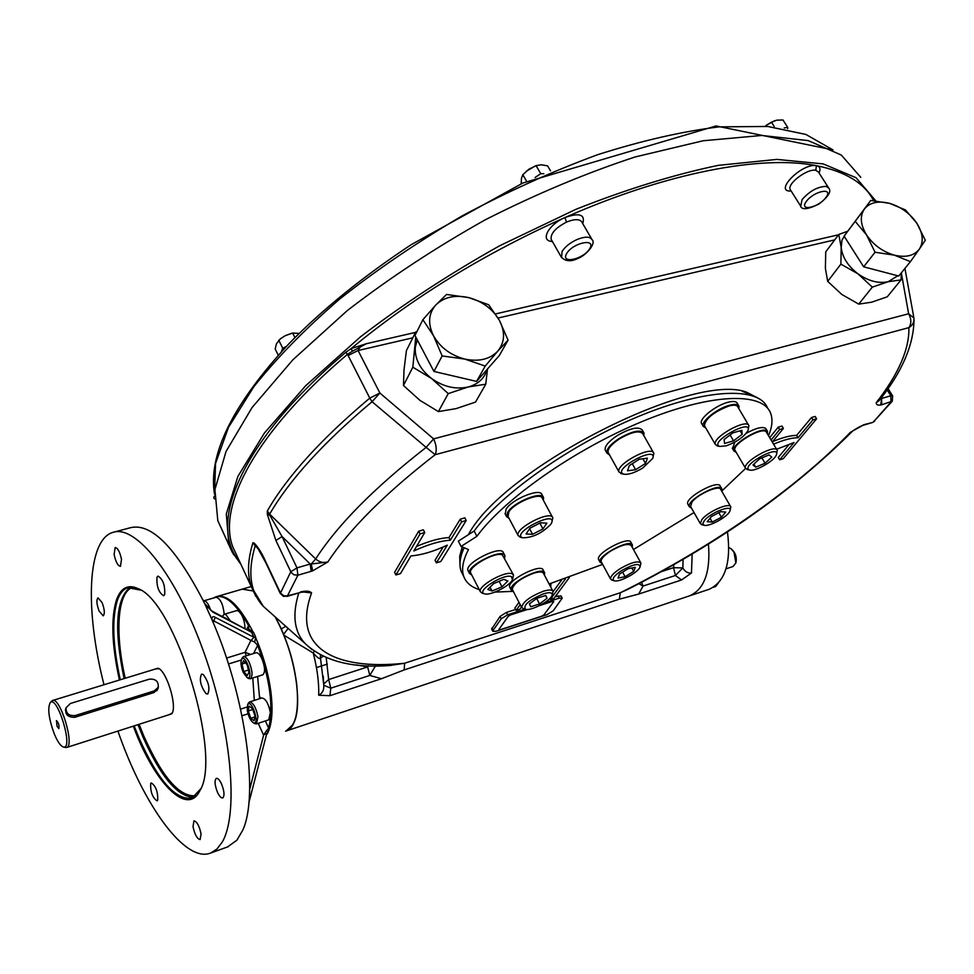 <?xml version="1.0" encoding="UTF-8"?>
<svg xmlns="http://www.w3.org/2000/svg" width="974" height="974" viewBox="0 0 974 974"><rect width="100%" height="100%" fill="white"/><g stroke="black" fill="none" stroke-linecap="round" stroke-linejoin="round"><path stroke-width="1.46" d="M193.01 826.634C194.776 834.621 197.15 838.943 200.12 839.588L201.058 833.841C199.28 825.818 196.906 821.496 193.948 820.863L193.01 826.634M217.397 792.081C219.345 796.269 221.122 798.217 222.729 797.937C224.714 795.941 224.361 791.351 221.634 784.167C219.686 780.004 217.92 778.068 216.325 778.36C214.329 780.357 214.694 784.922 217.397 792.081M205.977 693.585L207.718 694.048C210.201 688.581 208.716 682.08 203.262 674.532L201.569 674.081C199.073 679.499 200.547 686 205.977 693.585M164.679 594.578C165.166 585.325 162.938 579.165 158.007 576.084L156.972 577.29C156.51 586.531 158.738 592.679 163.656 595.735L164.679 594.578M121.507 559.417C119.924 551.978 117.817 548.009 115.175 547.51L114.116 554.437C115.699 561.864 117.805 565.821 120.447 566.32L121.507 559.417M102.087 602.541L98.033 597.866C96.243 599.801 96.609 604.233 99.129 611.136L103.195 615.836C104.985 613.9 104.62 609.468 102.087 602.541M150.653 783.632C150.386 791.935 152.516 797.669 157.058 800.859L157.703 800.178C157.995 791.874 155.877 786.128 151.323 782.926L150.653 783.632M119.425 680.035C111.754 644.922 110.793 618.149 116.539 599.704C120.946 587.663 128.178 583.998 138.235 588.698C175.247 601.92 222.498 755.702 199.938 790.571C187.312 817.235 154.062 782.475 133.304 726.154M200.754 788.782L192.085 798.083C175.685 800.543 157.971 780.442 138.941 737.793L134.144 725.886M120.265 679.767C112.68 644.946 111.742 618.393 117.452 600.106C119.887 593.336 123.345 589.185 127.838 587.663L140.755 590.147M167.845 715.111L172.069 713.479C177.195 705.578 166.737 671.366 158.251 668.261L154.062 669.43M169.598 714.551L172.386 712.773M158.251 668.261L159.054 668.736L155.816 668.882M248.894 802.649L266.779 733.507L263.711 734.798L266.474 730.756L268.325 731.949L266.779 734.384M266.803 733.422L268.325 731.949M227.551 846.93L236.889 840.221L242.709 830.274C258.767 796.135 246.069 699.673 213.854 624.103L211.93 619.537C211.845 616.725 212.929 615.982 215.181 617.309L253.91 637.3L251.584 632.26L253.435 632.175L255.724 637.142L254.64 642.061L257.66 645.299C270.054 679.438 273.731 707.063 268.666 728.187L266.474 730.756M249.648 789.5L263.711 734.798M254.64 642.061L251.097 640.502L253.91 637.3L255.724 637.142M211.869 611.015L251.584 632.26L212.807 612.086L205.039 604.355L202.982 600.154C175.332 547.157 151.262 522.989 130.747 527.64L114.214 532.048M204.491 603.332L212.807 612.086M251.097 640.502L212.32 620.134M213.148 622.739L215.181 617.309M213.452 598.024L215.863 596.831C225.469 594.542 236.365 604.124 248.565 625.576L248.76 629.265L253.435 632.175M248.309 630.008L248.76 629.265M250.622 654.431L245.058 652.337L246.288 655.77M211.93 619.537L205.039 604.355M259.705 696.812L260.776 698.334M269.104 707.148L271.003 708.39M292.784 724.79C303.985 707.672 294.891 650.961 275.058 616.773C286.052 637.033 293.223 659.118 296.571 683.042C299.456 710.338 295.938 726.336 286.027 731.048L292.784 724.79M252.948 590.914L242.197 589.16L252.948 590.914L242.197 589.16L216.885 596.538C227.806 594.262 239.908 606.157 253.179 632.248M285.552 731.206L286.027 731.048C301.977 727.006 301.319 676.772 283.824 635.133L283.531 634.415L288.17 628.425M117.915 731.072C143.458 805.145 185.279 863.585 210.822 852.981L216.971 848.999L222.169 842.169C238.91 814.349 231.593 729.538 203.785 652.19C176.148 574.672 135.739 524.316 112.911 532.388C87.124 539.791 84.848 610.016 103.999 684.746M539.608 605.56L552.867 601.275L541.739 604.416M526.277 609.407L510.364 614.996L527.567 609.444M552.867 601.275L553.743 601.628L543.955 614.85L541.873 616.152L499.796 629.874L498.846 629.557L508.233 616.323L510.364 614.996M718.362 582.988L715.634 586.518M728.869 547.583L731.024 548.703L733.994 552.27L735.869 562.948L733.02 566.515M731.912 549.482L731.9 549.47C735.431 552.855 736.819 556.97 736.101 561.815L736.052 562.095M254.092 720.736L250.744 718.252L248.248 710.959L249.101 706.101L252.449 708.561L254.957 715.89L254.092 720.736M254.774 716.925L250.744 718.252M252.765 709.486L248.248 710.959M254.494 723.451L256.454 723.901L257.952 716.62C256.004 707.428 253.191 702.546 249.49 701.986L248.273 703.386M247.274 710.229C248.431 716.462 250.44 720.638 253.325 722.745C260.569 726.056 251.499 697.53 247.627 704.823L247.274 710.229M268.751 719.835L270.37 712.542C268.447 703.374 265.61 698.516 261.872 697.968L249.563 701.962M230.059 620.499L226.005 614.704L224.19 614.302L222.949 615.665M226.881 618.843L222.608 616.615M245.022 628.303C244.669 620.608 242.489 614.837 238.484 610.99L236.658 610.601L224.288 614.277M210.688 610.284C208.521 603.88 206.245 600.727 203.822 600.824L203.335 601.104M207.669 607.739L204.26 602.943M224.19 614.302C223.18 604.355 220.477 598.669 216.118 597.245L203.907 600.8M248.954 672.255L247.25 675.627L243.768 671.512L241.966 664.037L243.646 660.628L247.14 664.731L248.954 672.255M245.582 662.904L241.966 664.037M248.419 670.051L243.768 671.512M248.248 678.281L250.269 678.781C252.85 676.346 252.546 670.976 249.356 662.673C247.25 658.314 245.278 656.306 243.439 656.659L242.173 658.083M243.269 672.498L247.104 677.587C254.47 681.033 245.533 652.13 241.528 659.52C240.432 662.685 241.016 667.007 243.269 672.498M262.676 674.848L262.761 674.824C265.378 672.377 265.098 667.02 261.909 658.753C259.79 654.406 257.806 652.422 255.943 652.775L243.524 656.634M748.689 469.59C742.005 464.476 780.758 443.827 776.4 454.821C774.549 460.885 754.692 472.073 749.505 469.992L748.689 469.59M747.63 469.59L745.512 468.299C741.981 462.236 775.377 443.389 777.289 450.378L776.558 454.31M761.887 457.877L765.053 463.247L755.702 467.155L752.975 464.963L759.671 458.803L769.095 454.882L771.749 457.135L765.053 463.247M753.913 464.099L755.702 467.155M735.236 450.706L734.993 450.292C731.498 444.546 761.717 426.575 766.161 431.774L777.057 449.988M642.755 468.007C634.573 472.901 628.193 474.947 623.628 474.155C611.1 469.821 658.071 444.448 652.714 458.45L642.755 468.007M621.814 473.754L619.05 472.025C615.093 464.671 651.63 444.935 653.81 453.251L652.933 457.804M639.309 459.229L647.418 458.17L645.531 463.417L635.632 469.699L627.524 470.795L629.326 465.572L639.309 459.229M632.272 463.697L635.632 469.699M642.901 458.766L645.531 463.417M608.446 452.947L608.141 452.411C607.472 448.917 611.209 444.424 619.33 438.945C631.542 431.932 639.346 430.191 642.755 433.722L653.517 452.727M511.472 576.645L512.409 579.676C510.206 585.873 489.727 596.185 484.419 593.763C475.446 591.315 504.313 573.004 511.472 576.645M482.593 593.288L480.365 591.778C477.297 586.19 505.652 570.24 512.251 573.856L513.542 575.086L512.604 579.177M487.84 589.404L493.733 583.56L503.789 579.347L507.892 581.003L501.987 586.823L492.016 591.011L487.84 589.404M490.056 587.212L492.016 591.011M499.126 581.308L501.987 586.823M470.868 573.26L470.649 572.822C467.496 567.075 495.717 551.174 502.389 554.949L513.322 574.66M543.529 593.811C550.091 591.936 552.915 592.521 552.014 595.589C550.091 601.287 530.221 611.453 525.376 609.2C523.135 605.049 529.186 599.911 543.529 593.811M523.549 608.726L521.662 607.447C522.734 601.969 529.953 596.563 543.322 591.255C548.898 589.574 552.136 589.623 553.037 591.413L552.173 595.151M530.745 606.765L529.381 603.953L536.905 598.255L545.757 595.431L547.047 598.279L539.559 603.929L530.745 606.765M536.674 598.438L539.559 603.929M545.574 595.479L547.047 598.279M512.47 589.769L512.275 589.404C513.286 583.816 520.457 578.398 533.801 573.15C539.365 571.507 542.615 571.604 543.541 573.442L552.842 591.048M621.911 570.387C633.757 563.946 639.796 562.838 640.003 567.051C638.262 572.529 618.843 582.817 614.204 580.723C611.599 579.019 614.168 575.573 621.911 570.387M612.378 580.261L610.613 579.104C610.223 576.547 613.498 573.016 620.438 568.487C631.298 562.351 638.128 560.537 640.929 563.057L640.149 566.637M625.113 576.73L618.04 578.069L619.549 574.039L628.206 568.658L635.291 567.343L633.709 571.385L625.113 576.73L622.617 572.14M631.846 567.976L633.709 571.385M601.348 561.998L601.165 561.657C600.727 559.039 603.965 555.472 610.868 550.943C621.68 544.819 628.51 543.054 631.359 545.671L640.746 562.716M704.287 520.7C710.57 512.409 733.361 503.802 729.916 510.973C728.211 516.573 708.768 527.263 704.007 525.217L702.802 523.635L704.287 520.7M702.157 524.791L700.318 523.635L701.877 519.568C707.842 511.63 729.745 502.036 730.792 506.87L730.062 510.522M710.058 518.253L712.225 522.064L707.221 521.711L711.47 516.512L720.76 511.679L725.727 512.068L721.442 517.255L712.225 522.064M718.824 512.689L721.442 517.255M690.627 506.565L691.93 502.073C697.798 494.037 719.652 484.528 720.772 489.496L730.597 506.529M726.154 445.849L719.749 446.433C707.976 442.634 752.756 417.481 747.935 430.605C744.063 436.9 736.807 441.977 726.154 445.849M717.887 446.055L715.379 444.534C711.519 437.728 746.766 417.907 748.921 425.687L748.142 429.997M740.106 430.8L742.164 434.307L733.532 440.857L724.534 443.462L724.12 439.505L732.801 432.894L741.847 430.301L742.164 434.307M730.086 434.964L733.532 440.857M704.689 426.113L704.397 425.638C705.614 418.43 713.808 411.892 728.978 405.988C733.897 404.697 736.843 404.989 737.793 406.852L748.641 425.224M550.821 524.28C541.909 533.35 532.498 537.843 522.6 537.782C510.534 533.302 557.079 509.39 551.625 522.868L550.821 524.28M520.798 537.344L518.18 535.615C514.455 528.358 550.858 509.67 552.806 517.827L551.844 522.271M529.953 528.212L540.424 522.77L546.889 523.16L542.932 528.931L532.559 534.312L526.045 533.983L529.953 528.212M529.6 528.736L532.559 534.312M539.815 523.087L542.932 528.931M508.087 516.5L508.842 511.934C514.296 502.547 540.923 491.736 542.311 498.286L552.538 517.328M708.488 589.501L709.133 589.294C725.216 581.758 731.328 562.631 727.468 531.901M689.044 596.015L689.677 595.808C704.385 589.221 710.63 571.969 708.439 544.052C710.63 571.969 704.385 589.221 689.677 595.808L286.027 731.048M255.468 637.215C263.15 654.857 268.264 672.9 270.821 691.345C273.012 709.011 272.209 722.343 268.398 731.34M395.931 574.977L420.086 533.898L424.749 532.547L413.865 550.955C427.878 544.478 440.029 540.899 450.329 540.205L461.652 521.833L466.205 520.518L440.82 561.499L436.376 562.838L447.273 545.148C433.588 551.515 421.474 555.107 410.943 555.911L400.472 573.613L395.931 574.977L394.604 572.322L418.698 531.183L423.373 529.832L424.749 532.547M436.376 562.838L435.049 560.22L443.146 547.023M466.205 520.518L464.817 517.839L460.264 519.154L461.652 521.833M450.329 540.205L448.965 537.551L460.264 519.154M416.531 546.438C429.023 541.081 439.834 538.123 448.965 537.551M420.086 533.898L418.698 531.183M525.12 609.14L507.673 614.764L501.269 618.758L493.112 630.336L492.832 631.286L495.973 631.298L546.986 614.655L553.244 610.759L562.217 598.158L559.271 598.133L544.052 603.028M515.599 609.481L506.468 612.415L500.064 616.42L491.7 629.07M562.156 598.048L561 595.857L555.143 596.758M521.687 607.52L520.956 607.752M550.724 587.03L550.967 583.426M521.455 607.058L519.933 609.188L516.098 610.43L520.213 604.647M516.098 610.43L514.881 608.08L518.984 602.297M565.407 578.909L550.322 599.412L554.084 598.194L569.303 577.57M550.322 599.412L549.847 598.511M561.487 580.2L553.11 591.644M772.309 441.989L783.388 428.45L779.65 429.534L771.128 439.992M776.619 449.245L794.017 442.537L779.614 459.789L783.206 458.717L816.589 418.808L812.937 419.867L798.035 437.728C791.838 437.74 783.693 439.883 773.6 444.156M783.388 428.45L781.964 426.064L778.226 427.148L769.716 437.618M779.65 429.534L778.226 427.148M798.035 437.728L796.635 435.39C790.535 435.402 782.524 437.484 772.601 441.636M812.937 419.867L811.512 417.517L796.635 435.39M816.589 418.808L815.165 416.458L811.512 417.517M779.614 459.789L778.25 457.488L788.697 444.935M462.2 546.913L460.118 561.328M757.005 397.465L742.31 391.28M759.927 399.121L746.741 392.254C694.267 371.374 504.909 467.325 468.908 533.715L468.226 534.823M462.175 546.901L459.704 556.446L459.984 564.652M389.673 665.498L404.624 663.245L404.161 669.929L619.367 599.18L620.28 592.764C708.536 549.141 794.723 490.056 850.387 432.322L852.36 431.226C851.958 431.324 859.445 426.49 862.574 425.48L852.53 431.092M880.715 405.014L881.592 398.463L881.738 404.758L880.715 405.014C877.525 405.415 876.052 404.6 876.296 402.579L878.95 400.825C901.961 372.153 913.649 345.161 914.014 319.849M312.678 570.837L327.812 561.998L311.23 563.995L312.678 570.837L311.12 571.336L310.231 564.031L311.23 563.995L315.661 558.979C319.277 562.156 323.331 563.155 327.812 561.998C349.386 529.235 385.18 493.465 435.183 454.688L908.888 327.641C912.687 325.304 914.355 322.077 913.916 317.974L908.632 313.762L901.364 273.097M304.801 591.985L301.063 592.277L301.989 591.595C306.956 590.731 310.158 591.194 311.595 592.959L303.109 591.936M283.531 634.415L281.291 628.839L285.832 626.355M281.291 628.839L275.204 616.919M323.733 684.807L320.495 658.254C319.642 659.325 317.232 657.584 313.251 653.03L314.249 651.265M323.758 685.246L330.795 688.192L329.918 695.692L318.717 695.241C319.07 682.64 317.244 668.578 313.251 653.03L283.824 635.133M323.051 656.245L320.495 658.254L320.349 657.413M323.733 683.931L328.664 679.56L326.205 657.657M404.161 669.929L381.455 678.732L369.803 675.432L330.795 688.192L328.664 679.56L367.709 666.898L368.33 665.766M368.257 665.766L367.636 666.886L369.803 675.432L375.489 665.912M305.41 592.192L311.595 592.959C291.275 648.002 334.861 670.611 404.624 663.245L620.28 592.764L628.814 588.893M619.367 599.18L638.688 594.067L643.023 586.068L638.944 583.694M638.688 594.067L681.569 579.956L675.396 575.488L682.835 567.939L673.582 567.672L661.492 571.604M681.569 579.956L691.491 572.992L692.149 553.987M683.091 559.344L682.835 567.939C685.039 571.738 687.936 573.418 691.491 572.992M318.717 695.241C322.431 693.281 324.111 689.994 323.758 685.379L323.258 676.175M329.918 695.692L381.455 678.732M299.834 592.606L287.488 595.857L297.898 575.196L311.12 571.336M552.343 241.43C539.657 241.308 548.228 224.58 564.92 217.555L566.527 222.096L564.92 217.555C484.699 253.435 413.426 297.119 351.103 348.607L352.418 351.224L347.499 354.305L345.733 352.381L351.103 348.607L366.334 343.725C362.158 344.942 359.406 347.207 358.067 350.518L379.884 393.021L372.068 401.726L369.779 398.123C321.31 438.836 287.16 476.444 267.326 510.948L282.058 536.552L275.898 540.485L267.339 514.418L267.326 510.948L269.652 514.138L315.661 558.979C337.491 524.986 374.32 487.791 426.137 447.383L372.068 401.726C323.66 442.306 289.522 479.78 269.652 514.138L269.08 515.076L267.339 514.418M265.829 562.777L265.805 561.913C262.018 553.39 258.171 547.144 254.263 543.188L255.188 545.854L252.948 542.701L254.263 543.188M275.898 540.485L291.068 572.322L293.795 574.745L297.898 575.196L296.985 567.866L290.776 571.799L280.281 593.495L265.756 562.619L257.343 547.449L252.948 542.701C247.688 559.831 247.128 574.465 251.268 586.604L255.797 596.319M258.414 549.007L255.188 545.854C247.396 571.957 250.099 592.119 263.284 606.315L271.734 613.827M815.762 170.316L816.431 165.665L815.762 170.316C807.385 168.258 786.639 184.025 790.267 189.613L790.608 190.137M880.618 398.67L876.296 402.579C898.564 374.04 909.436 349.057 908.888 327.641C911.554 323.636 911.469 319.009 908.632 313.762L433.613 438.872L426.137 447.383L435.183 454.688C436.973 450.378 436.449 445.106 433.613 438.872L379.884 393.021L369.779 398.123L347.499 354.305C255.797 431.786 217.385 505.859 232.725 546.731L251.268 586.604L263.284 606.315L312.13 649.755M863.268 424.932L864.376 424.567L863.366 425.224M864.376 424.567L872.558 422.485L862.526 425.492M352.418 351.224L366.334 343.725L415.533 332.377M904.992 268.787L905.114 269.579M367.636 666.886L356.484 664.925M222.717 531.256L217.811 520.688L214.913 489.557L226.041 451.449L252.035 407.595L292.809 359.869L347.121 310.73C389.308 278.114 435.354 247.81 485.247 219.82C536.065 194.033 586.007 173.092 635.097 156.972L703.179 140.755L761.717 135.459L808.213 140.597L841.341 155.073L860.797 177.365M767.475 407.838C759.002 386.508 706.783 388.224 639.151 416.178C571.604 443.974 501.245 493.562 474.155 531.025L476.895 536.321L461.067 546.426L468.47 549.567C462.82 560.513 461.262 569.498 463.782 576.511C466.096 582.696 471.258 587.066 479.257 589.611M474.155 531.025L458.34 541.142L461.067 546.426M494.902 592.107L513.018 591.352M549.105 583.962L602.638 564.372M633.465 549.506L694.024 512.543M721.71 491.103L745.585 468.445M768.535 435.622C772.345 426.636 772.979 419.015 770.434 412.781C762.045 391.597 709.863 393.472 642.183 421.511C574.587 449.391 504.094 498.968 476.895 536.321M464.099 547.717C459.874 557.201 458.9 565.09 461.165 571.397L463.271 575.512M65.307 747.46L66.67 747.472C75.059 745.804 60.132 696.447 52.486 700.525L51.61 701.146M54.374 734.128C57.722 742.018 60.79 746.327 63.59 747.058C73.793 749.213 57.21 694.365 50.198 702.668C47.409 708.427 48.797 718.909 54.374 734.128M57.052 726.3L56.431 720.602C58.598 722.769 59.402 725.435 58.842 728.576L57.052 726.3M157.313 690.055L157.411 689.178M65.855 709.376L65.38 710.058M65.94 708.244C64.808 714.332 67.742 717.351 74.742 717.314L154.002 692.538L157.983 688.74L158.372 686.792M154.318 690.87L158.214 687.303C158.713 681.41 155.718 678.695 149.229 679.182L70.384 703.496L66.062 707.721C65.879 713.54 68.984 716.134 75.388 715.5L154.318 690.87L153.551 692.684M543.249 497.093L541.934 494.646C540.436 487.584 511.886 499.163 506.066 509.244L505.275 514.138M543.37 500.259L543.553 497.641C542.068 490.616 513.505 502.207 507.673 512.275L506.577 516.61L509.134 518.472M738.682 405.647L737.269 403.26C736.247 401.264 733.105 400.947 727.834 402.323C715.513 405.452 698.857 418.844 701.511 423.386L701.816 423.909M738.876 408.703L738.986 406.17C737.963 404.173 734.822 403.857 729.55 405.245C717.229 408.386 700.549 421.766 703.204 426.295L705.76 427.976M767.5 431.336L765.625 428.317C762.265 426.442 755.812 428.085 746.267 433.272M734.846 442.123L732.497 448.6M767.622 434.087L767.269 431.08C762.52 425.492 730.11 444.765 733.86 450.925L736.21 452.386M721.637 488.498L720.322 486.209C718.435 479.098 684.259 497.921 687.802 504.118L688.021 504.495M721.673 491.042L721.868 488.887C719.993 481.789 685.793 500.636 689.324 506.797L691.503 508.124M632.236 544.722L630.969 542.408C629.253 535.408 595.248 553.402 598.62 559.539L598.827 559.904M632.211 547.205L632.443 545.087C630.738 538.111 596.721 556.117 600.069 562.217L602.188 563.544M544.454 572.456L543.2 570.107C541.483 562.68 506.273 580.638 509.706 587.188L509.913 587.59M544.405 575.086L544.661 572.87C542.968 565.48 507.734 583.438 511.155 589.964L513.322 591.425M504.642 555.156L503.375 552.721C501.476 544.515 464.245 563.191 467.958 570.496L468.202 570.971M504.654 558.041L504.885 555.63C503.01 547.449 465.755 566.138 469.456 573.418L471.806 575.086M643.668 432.468L642.292 430.033C638.627 426.235 630.263 428.097 617.187 435.597C608.482 441.478 604.501 446.299 605.219 450.061L605.548 450.633M643.875 435.707L643.984 433.04C640.344 429.254 631.98 431.129 618.892 438.641C610.174 444.521 606.181 449.331 606.899 453.08L609.554 454.943M487.049 369.487C484.492 378.387 478.185 384.219 468.153 386.995L448.247 393.606L431.543 378.496L412.842 367.186L415.752 336.992M487.499 368.976L485.758 384.194L468.153 386.995C455.637 389.673 443.426 386.836 431.543 378.496C420.22 369.523 414.79 359.211 415.253 347.572L417.237 339.792M415.752 333.936L415.703 332.024L416.945 331.55M415.703 332.024L406.414 350.579L404.003 369.803L403.467 385.497L419.952 400.375L438.397 411.588L456.039 408.642L475.519 402.104L485.758 384.194M403.467 385.497L412.842 367.186M438.397 411.588L448.247 393.606M897.772 275.776L888.166 281.73L872.314 287.123L857.997 273.84L840.891 264.137L841.195 247.408L838.784 234.454L847.733 231.215M901.364 272.817L901.023 279.915L888.166 281.73C878.536 283.751 868.479 281.109 857.997 273.84C847.879 266.048 842.291 257.233 841.195 247.408L841.986 240.213L845.371 234.405M838.784 234.454L825.745 251.852L825.38 268.3L827.693 281.376L841.84 294.477L858.739 304.119L871.669 302.183L887.241 296.827L901.023 279.915M827.693 281.376L840.891 264.137M858.739 304.119L872.314 287.123M499.431 320.409C505.384 332.073 504.849 342.3 497.824 351.078L485.21 366.09L464.817 359.077L442.147 355.948L433.503 335.762C427.671 323.806 428.438 313.543 435.816 304.984C443.949 297.07 454.919 294.611 468.713 297.606C482.434 301.356 492.674 308.953 499.431 320.409L508.075 340.157L497.824 351.078C489.946 359.296 478.94 361.963 464.817 359.077C450.706 355.315 440.272 347.535 433.503 335.762L422.886 319.703L435.816 304.984L446.542 294.452L468.713 297.606L488.668 304.74L499.431 320.409M485.21 366.09L476.59 381.406L433.941 371.447L414.973 335.494L422.886 319.703M442.147 355.948L433.941 371.447M508.075 340.157L499.309 355.534L476.59 381.406M916.802 223.18C922.999 233.163 923.863 241.783 919.395 249.04L910.422 261.641L894.254 255.127L875.054 252.254L866.531 234.892C860.395 224.702 859.689 216.07 864.425 208.972C869.855 202.434 878.231 200.559 889.554 203.347C900.913 206.768 909.996 213.379 916.802 223.18L925.3 240.225L919.395 249.04C914.172 255.809 905.796 257.83 894.254 255.127C882.627 251.682 873.386 244.937 866.531 234.892L855.209 221.366L870.719 200.461L889.554 203.347L905.443 209.934L916.802 223.18M910.422 261.641L898.759 276.032L863.67 266.815L844.093 236.11L870.719 200.461M875.054 252.254L863.67 266.815M855.209 221.366L844.093 236.11M774.78 120.654L765.978 125.451L771.469 122.152L774.147 126.352M787.698 128.702L787.674 127.314L782.974 119.972L776.668 120.179L771.469 122.152M787.674 127.314L784.192 127.984M214.426 496.01L213.744 497.544L214.365 498.883M535.566 165.836L526.24 171.278M550.517 170.888L547.607 165.86L541.313 164.789L536.102 165.641L528.906 169.208L522.819 174.699L521.455 178.327L521.187 183.794M536.102 165.641L540.74 173.664L535.067 177.524M543.833 173.713L540.74 173.664M522.819 174.699L526.605 181.31M291.871 333.242L285.236 335.665L280.281 338.915L276.482 343.652L275.179 349.009L278.235 355.169M299.14 333.412L292.675 333.059L285.236 335.665L280.402 338.818M292.675 333.059L294.939 337.588M278.759 340.206L282.777 348.278L281.34 351.772M286.295 346.476L282.777 348.278M137.955 724.668L142.764 736.551C160.564 776.582 177.548 796.842 193.716 797.316M130.285 587.176C115.894 598.56 113.824 629.034 124.1 678.598M139.075 724.303L143.775 735.906C162.256 777.301 179.63 797.243 195.884 795.746M132.927 587.225C117.416 591.839 114.689 632.236 125.22 678.257M248.029 713.796L241.966 715.768M247.128 707.014L240.566 709.145M263.54 735.053L258.22 723.317M268.666 728.187L265.378 720.955M259.656 698.687L257.599 676.455M253.544 653.517L257.66 645.299M254.324 700.416L252.79 677.977M241.333 659.995L228.452 664M248.565 625.576L246.799 629.228M250.878 640.49L245.058 652.337L226.516 658.071M214.523 494.013L215.546 463.466L228.452 427.403L253.715 386.885C276.592 358.115 305.276 328.81 339.768 298.994C377.121 269.494 417.919 241.796 462.151 215.887C507.405 191.683 552.575 171.29 597.659 154.696C641.598 140.706 682.104 131.429 719.189 126.864L767.756 126.462L805.888 134.449L832.831 149.826M493.112 630.336L491.931 628.011M501.269 618.758L500.064 616.42M507.673 614.764L506.468 612.415M559.271 598.133L558.053 595.832M892.281 401.166L873.495 421.852L890.942 402.067L890.808 395.785L892.634 395.907L892.281 401.166L881.738 404.758M300.516 591.985L301.989 591.595M673.764 564.713L673.582 567.672L675.396 575.488L643.023 586.068L641.574 582.318M251.803 632.345L251.535 630.178M296.985 567.866L310.231 564.031L282.058 536.552L296.985 567.866M265.805 561.913L280.622 593.312L283.921 595.832L287.488 595.857L283.531 596.417L280.281 593.495M790.498 189.967L800.397 205.636C801.419 210.189 807.665 209.617 819.134 203.907C828.46 196.59 831.65 191.294 828.704 188.031L826.208 186.387C817.71 186.594 809.662 191.001 802.077 199.597L800.725 206.147M806.192 201.606C798.777 211.967 818.769 207.547 826.086 197.284C833.756 186.85 813.546 191.172 806.192 201.606M582.744 223.618C585.386 214.56 579.567 212.49 565.285 217.397C666.995 172.471 761.656 154.829 816.431 165.665C802.077 162.658 772.845 192.292 791.168 191.026M819.024 172.922C820.851 168.965 820.059 166.554 816.638 165.702C845.59 171.57 864.608 183.222 873.654 200.681M828.375 187.507L818.452 172.033L815.932 170.34M881.397 397.636L881.592 398.463L890.808 395.785L887.083 389.831M874.567 421.243L872.485 422.509M566.527 222.096C555.57 227.819 550.444 233.565 551.162 239.348L561.146 256.856C565.151 261.422 570.752 261.945 577.947 258.439C586.385 255.225 596.429 243.281 592.07 239.701C590.013 236.402 584.984 236.353 576.961 239.555C570.034 242.77 565.066 246.751 562.083 251.499L561.548 257.55M566.6 253.642C560.33 264.453 583.584 259.315 589.769 248.613C596.344 237.729 572.785 242.77 566.6 253.642M591.668 239.007L581.953 222.242C579.871 218.894 574.83 218.809 566.831 221.962M239.714 561.779C206.987 524.682 239.981 441.782 345.733 352.381M875.821 200.875L856.036 177.706L823.2 163.9L776.887 159.407L718.398 165.337C674.093 174.565 626.574 189.236 575.853 209.349L499.699 245.74C449.501 273.864 403.114 304.217 360.55 336.773L305.678 385.716L264.368 433.077L237.875 476.432L226.309 513.955L228.841 544.429L233.626 554.717M412.806 337.82L358.067 350.518L348.047 355.559M495.523 313.92L838.541 234.783M498.079 318.023L834.718 239.884M298.823 592.91C292.066 614.643 294.087 631.432 304.874 643.278C323.794 661.2 352.539 668.566 391.122 665.4M75.388 715.5L74.742 717.314M139.026 589.197L138.235 588.698M200.315 789.695L199.938 790.571M128.629 587.444L127.838 587.663M266.779 733.507L248.881 802.734M212.222 620.268L212.576 621.29M248.784 629.216L248.382 630.044M204.114 600.739L202.921 600.033M217.458 596.368L216.435 596.672M228.366 846.637L210.822 852.981M715.732 586.494L713.187 587.334M733.118 566.478L726.032 568.816M253.325 722.745L254.969 723.731M247.627 704.823L248.407 703.07M256.454 723.901L268.824 719.81M222.535 616.579L223.095 615.373M247.104 677.587L248.747 678.586M241.528 659.52L242.319 657.767M250.269 678.781L262.761 674.824M214.511 494.195C207.925 454.481 232.798 404.247 289.156 343.481C322.54 309.379 363.229 276.433 411.223 244.657L522.941 182.99L716.06 125.95L832.989 149.911M749.505 469.992L746.961 469.456M745.512 468.299L734.993 450.292M623.628 474.155L620.937 473.559M619.05 472.025L608.141 452.411M484.419 593.763L481.874 593.093M480.365 591.778L470.649 572.822M525.376 609.2L522.941 608.555M521.662 607.447L512.275 589.404M614.204 580.723L611.806 580.114M610.613 579.104L601.165 561.657M704.007 525.217L701.572 524.657M700.318 523.635L690.42 506.2M719.749 446.433L717.095 445.885M715.379 444.534L704.397 425.638M522.6 537.782L519.946 537.137M518.18 535.615L507.819 515.989M709.133 589.294L689.677 595.808M492.832 631.286L491.639 628.961M745.439 392.011L746.741 392.254M320.361 657.462L320.507 654.991M628.644 588.966C718.861 542.993 793.506 490.348 852.579 431.068M251.243 586.531L242.794 588.99M301.063 592.277L286.867 596.453M892.586 395.821L888.008 388.516M217.811 520.688L232.202 552.173L240.919 564.348M913.734 316.988L905.09 269.323M461.165 571.397L463.782 576.511M63.59 747.058L65.745 747.557M50.198 702.668L51.695 701.049M157.666 668.322L52.633 700.476M327.325 664.098L316.453 667.58M171.436 713.954L66.67 747.472M157.995 687.802L156.717 690.809M66.062 707.721L65.538 709.267M504.995 513.59L506.577 516.61M701.511 423.386L703.204 426.295M732.241 448.162L733.86 450.925M687.802 504.118L689.324 506.797M598.62 559.539L600.069 562.217M509.706 587.188L511.155 589.964M467.958 570.496L469.456 573.418M605.219 450.061L606.899 453.08"/></g></svg>
